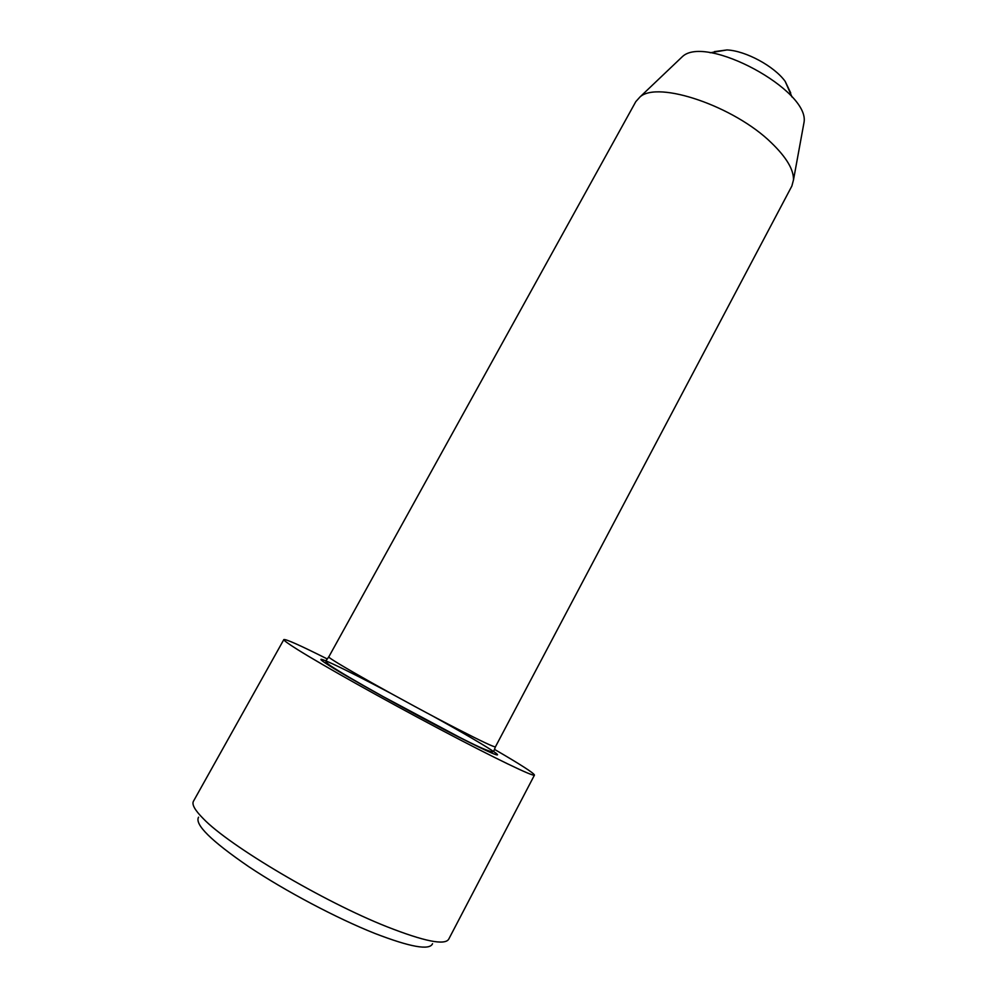 <?xml version="1.0" encoding="UTF-8"?>
<svg xmlns="http://www.w3.org/2000/svg" width="997" height="997" viewBox="0 0 997 997"><rect width="100%" height="100%" fill="white"/><g stroke="black" fill="none" stroke-linecap="round" stroke-linejoin="round"><path stroke-width="1.5" d="M714.351 51.632L727.012 49.937C745.731 50.797 774.22 66.201 785.187 81.393L790.696 92.92M494.425 749.333C520.571 764.525 533.918 773.111 534.467 775.08C534.08 777.162 495.472 758.655 439.39 728.981C383.396 699.371 321.906 664.874 297.492 649.533C288.008 643.576 283.46 640.248 283.846 639.563C285.803 638.952 300.284 645.42 327.315 658.98M534.467 775.08L448.687 939.236C444.787 945.517 424.199 941.355 386.948 926.736C323.576 901.724 229.098 845.73 203.301 818.662C194.926 810.249 191.648 804.442 193.455 801.239L283.846 639.563M432.536 943.698C429.67 950.577 410.415 947.15 374.785 933.404C336.674 918.249 285.379 891.106 248.739 866.667C211.165 840.907 194.44 824.407 198.565 817.191M328.86 656.761L635.799 101.644L640.012 96.946C657.846 80.408 734.241 106.205 771.516 142.945C786.471 157.414 793.786 169.739 793.487 179.934L791.867 186.028L495.434 746.828C494.487 747.401 482.149 741.618 458.433 729.468C405.056 702.15 323.863 656.45 328.86 656.761L326.169 660.45C325.097 661.136 326.455 662.855 330.281 665.585C340.313 672.265 354.271 680.465 383.272 696.654L457.959 736.459C475.955 745.781 487.421 750.928 492.368 751.925L493.814 751.09L495.434 746.828M679.717 59.172L682.309 56.704C705.689 33.898 810.287 90.453 804.006 122.506L803.358 126.021M431.651 715.46C465.101 733.954 486.548 746.516 495.983 753.146C502.226 758.144 489.726 752.735 458.495 736.933C412.073 713.279 341.909 674.296 325.521 663.179C308.073 651.515 342.432 667.691 390.026 692.952M727.012 49.937L710.138 52.766M792.054 97.058L785.187 81.393M682.309 56.704L640.012 96.946M804.006 122.506L793.487 179.934"/></g></svg>
